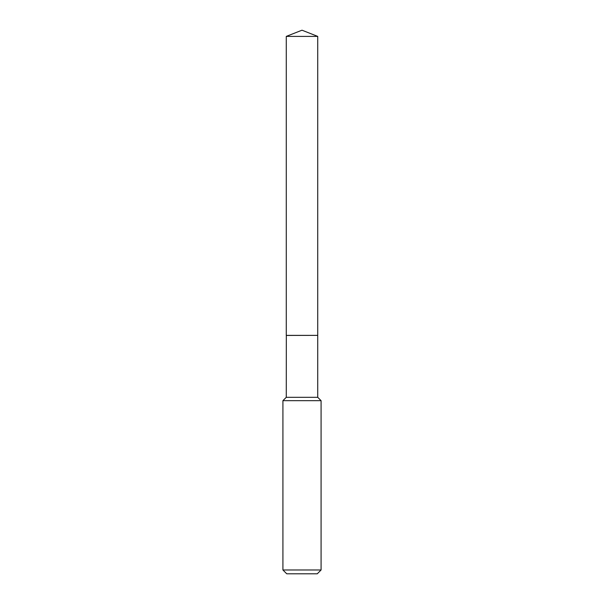 <?xml version="1.0" encoding="UTF-8"?>
<svg xmlns="http://www.w3.org/2000/svg" width="604" height="604" viewBox="0 0 604 604"><rect width="100%" height="100%" fill="white"/><g stroke="black" fill="none" stroke-linecap="round" stroke-linejoin="round"><path stroke-width="0.91" d="M317.734 36.399L286.266 36.399L286.266 335.379L317.734 335.379L317.734 36.399L302 30.2L286.266 36.399M286.326 335.379L286.266 397.319L282.921 400.663L282.921 569.987L321.079 569.987L317.259 573.8L286.741 573.8L282.921 569.987M317.674 335.379L286.266 335.439M317.734 335.439L317.734 397.319L321.079 400.663L282.921 400.663M321.079 400.663L321.079 569.987M317.734 397.319L286.266 397.319"/></g></svg>
